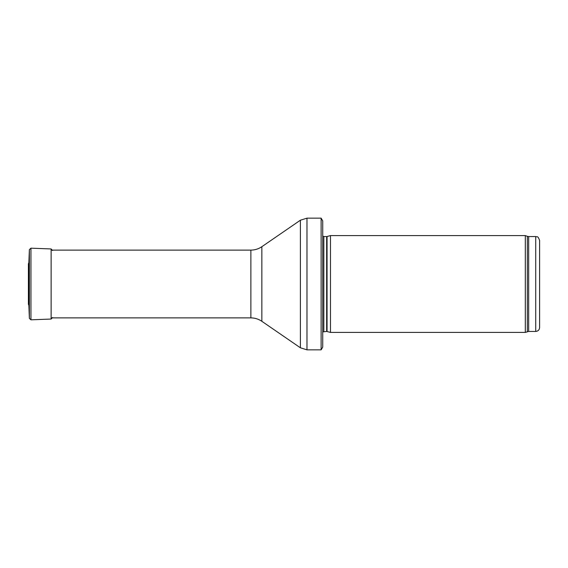 <?xml version="1.0" encoding="UTF-8"?>
<svg xmlns="http://www.w3.org/2000/svg" width="568" height="568" viewBox="0 0 568 568"><rect width="100%" height="100%" fill="white"/><g stroke="black" fill="none" stroke-linecap="round" stroke-linejoin="round"><path stroke-width="0.85" d="M535.73 331.442L535.73 236.558C536.909 237.388 537.619 234.967 539.6 240.434L539.6 327.566C539.373 329.923 538.081 331.208 535.73 331.442L528.666 331.442L525.322 332.408L330.477 332.408L330.477 235.592L525.322 235.592L525.322 332.408M327.054 331.492L327.054 236.508L326.657 236.558L326.657 331.442L330.477 332.408M326.657 331.442L322.731 331.904M322.731 220.874L322.731 347.126L321.126 349.838L321.126 218.162L322.731 220.874L322.731 336.284M321.126 349.838L306.976 349.838L300.394 347.793L261.848 321.296C258.532 319.053 254.876 317.917 250.879 317.888L51.127 317.888M52.59 250.524L51.127 248.947L30.949 248.18L29.373 249.636L28.869 262.679M28.869 305.357L28.869 262.643L28.4 263.85L28.4 304.256L28.869 305.357L29.373 318.364L29.373 249.636L28.869 262.643M28.4 304.256L28.4 263.85M535.73 236.558L528.666 236.558L528.666 331.442M528.666 236.558L527.338 236.323L527.338 331.676M326.657 236.558L323.831 236.558L323.831 331.442M321.126 218.162L306.976 218.162L306.976 349.838M250.879 317.888L250.879 250.112C254.876 250.083 258.532 248.947 261.848 246.704L300.394 220.206L300.394 347.793M261.848 246.704L261.848 321.296M51.127 248.947L51.127 319.053L52.59 317.54M30.949 248.18L30.949 319.819L51.127 319.053M527.338 236.323L525.322 235.592M327.054 236.508L330.477 235.592M323.831 236.558L322.731 236.096M300.394 220.206L306.976 218.162M250.879 250.112L51.127 250.112M30.949 319.819L29.373 318.364"/></g></svg>
